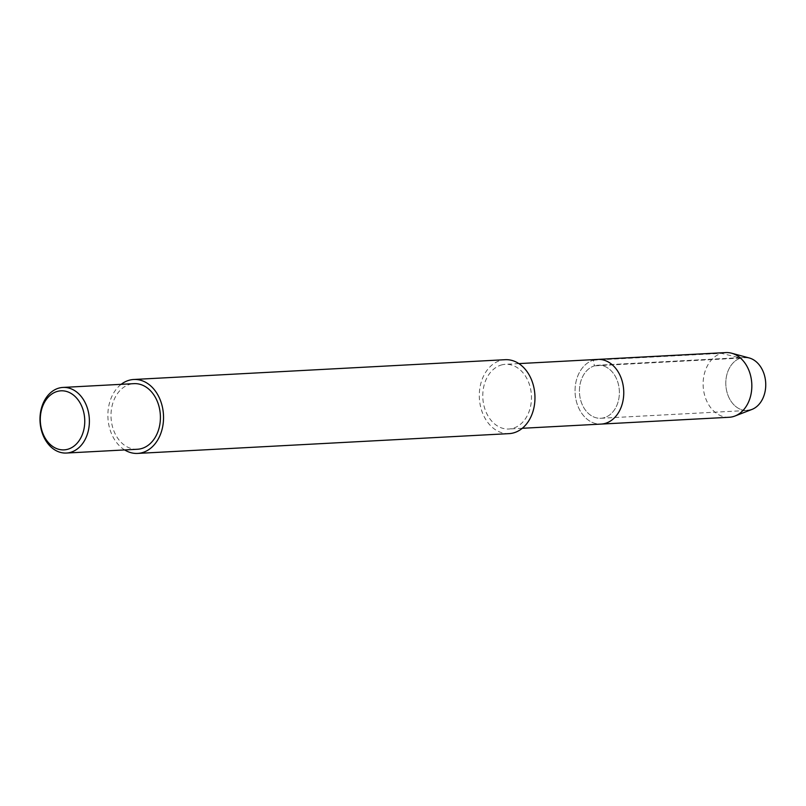 <?xml version="1.0" encoding="UTF-8"?>
<svg xmlns="http://www.w3.org/2000/svg" width="806" height="806" viewBox="0 0 806 806"><rect width="100%" height="100%" fill="white"/><g stroke="black" fill="none" stroke-linecap="round" stroke-linejoin="round"><path stroke-width="0.6" stroke-dasharray="4.03 3.02" d="M751.938 409.438A26.558 19.949 87 0 1 747.162 410.476A26.558 19.949 87 0 1 726.055 387.394A26.558 19.949 87 0 1 740.785 358.055A26.558 19.949 87 0 1 744.361 357.431A26.558 19.949 87 0 1 749.167 357.945M137.423 449.254A32.855 24.684 87 0 1 111.319 420.712A32.855 24.684 87 0 1 129.544 384.422A32.855 24.684 87 0 1 133.967 383.646M124.658 449.939A37.016 27.807 87 0 1 107.944 417.931A37.016 27.807 87 0 1 121.162 384.331M509.06 433.628A37.016 27.807 87 0 1 479.651 401.469A37.016 27.807 87 0 1 500.173 360.574A37.016 27.807 87 0 1 505.161 359.698M501.05 365.088A32.391 24.331 87 0 1 505.402 364.322A32.391 24.331 87 0 1 531.426 395.393A32.391 24.331 87 0 1 508.818 429.014A32.391 24.331 87 0 1 483.086 400.864A32.391 24.331 87 0 1 501.05 365.088M747.162 410.476A26.558 19.949 87 0 1 726.055 387.394A26.558 19.949 87 0 1 740.785 358.055L594.415 365.853A26.558 19.949 87 0 1 597.992 365.229A26.558 19.949 87 0 1 619.33 390.709A26.558 19.949 87 0 1 600.792 418.274A26.558 19.949 87 0 1 579.685 395.192A26.558 19.949 87 0 1 594.415 365.853A26.558 19.949 87 0 1 597.992 365.229A26.558 19.949 87 0 1 619.33 390.709A26.558 19.949 87 0 1 600.792 418.274A26.558 19.949 87 0 1 579.685 395.192A26.558 19.949 87 0 1 594.415 365.853L593.327 360.171A32.391 24.331 87 0 0 575.363 395.948A32.391 24.331 87 0 0 601.095 424.097A32.391 24.331 87 0 1 575.363 395.948A32.391 24.331 87 0 1 593.327 360.171A32.391 24.331 87 0 1 597.679 359.405M729.168 417.266A32.391 24.331 87 0 1 703.437 389.127A32.391 24.331 87 0 1 721.4 353.35A32.391 24.331 87 0 1 725.763 352.585M593.327 360.171L721.4 353.35L740.785 358.055A26.558 19.949 87 0 1 744.361 357.431L597.992 365.229L744.361 357.431M518.852 363.607L505.402 364.322M522.298 428.288L508.848 429.004M600.813 418.274L747.192 410.476L600.813 418.274"/><path stroke-width="1.21" d="M744.361 357.431A26.558 19.949 87 0 1 765.7 382.91A26.558 19.949 87 0 1 747.162 410.476M56.974 391.525A29.57 22.215 87 0 1 83.945 429.145A29.57 22.215 87 0 1 46.647 440.388A29.57 22.215 87 0 1 56.974 391.525M58.516 388.21A32.855 24.684 87 0 1 62.939 387.434A32.855 24.684 87 0 1 89.335 418.949A32.855 24.684 87 0 1 66.404 453.043A32.855 24.684 87 0 1 40.3 424.5A32.855 24.684 87 0 1 58.516 388.21M62.939 387.434L133.957 383.646A32.855 24.684 87 0 1 160.354 415.161A32.855 24.684 87 0 1 137.423 449.254M121.162 384.331A37.016 27.807 87 0 1 128.758 380.361A37.016 27.807 87 0 1 133.746 379.485A37.016 27.807 87 0 1 163.477 414.999A37.016 27.807 87 0 1 137.645 453.415A37.016 27.807 87 0 1 124.658 449.939M133.736 379.485L505.161 359.698A37.016 27.807 87 0 1 534.902 395.212A37.016 27.807 87 0 1 509.06 433.628M593.327 360.171A32.391 24.331 87 0 1 597.679 359.405A32.391 24.331 87 0 1 623.703 390.477A32.391 24.331 87 0 1 601.095 424.097A32.391 24.331 87 0 0 623.703 390.477A32.391 24.331 87 0 0 597.679 359.405L518.852 363.607M597.679 359.405L725.753 352.585A32.391 24.331 87 0 1 731.616 353.209A32.391 24.331 87 0 1 751.776 383.606A32.391 24.331 87 0 1 734.991 416.007A32.391 24.331 87 0 1 729.168 417.266L522.298 428.288M731.616 353.209L749.167 357.945A26.558 19.949 87 0 1 765.7 382.87A26.558 19.949 87 0 1 751.938 409.438M66.435 453.043L137.453 449.254M137.675 453.415L509.1 433.628M734.961 416.017L751.907 409.448"/></g></svg>
